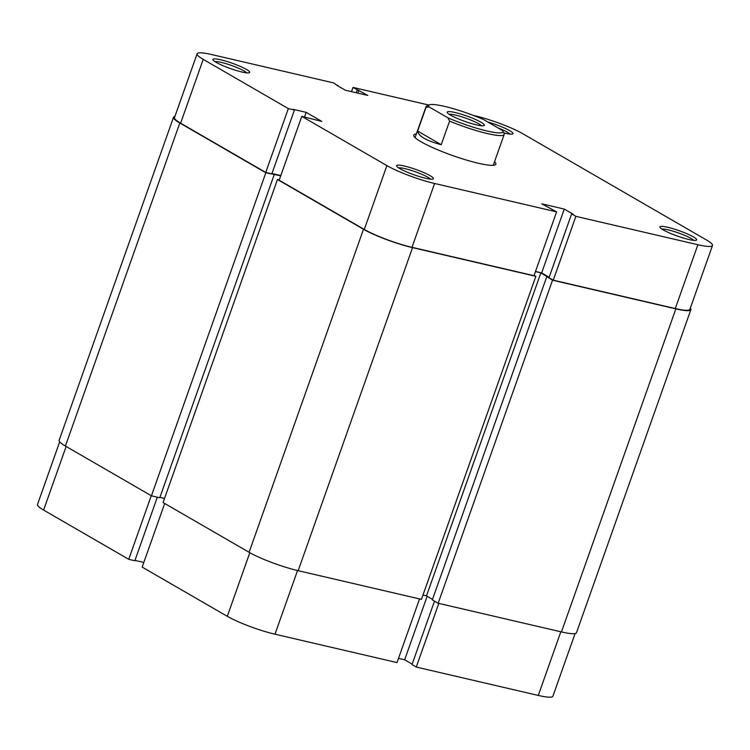<?xml version="1.0" encoding="UTF-8"?>
<svg xmlns="http://www.w3.org/2000/svg" width="750" height="750" viewBox="0 0 750 750"><rect width="100%" height="100%" fill="white"/><g stroke="black" fill="none" stroke-linecap="round" stroke-linejoin="round"><path stroke-width="1.12" d="M535.462 271.584L540.872 272.841L552.544 280.2L675.844 308.878A37.331 5.4 19.5 0 0 690.872 309.684A37.331 5.4 19.5 0 0 690.319 308.147M174.919 116.428A37.331 5.4 19.5 0 0 173.522 117.272A37.331 5.4 19.5 0 0 179.812 123.009L265.828 172.762L280.734 175.809M279.281 179.925L277.481 179.503L363.497 229.256A37.331 5.4 19.5 0 0 412.547 247.641L535.847 276.319L534.131 275.325M546.722 276.834L432.328 599.878L438.15 603.253L561.45 631.931A37.331 5.4 19.5 0 0 576.478 632.728L690.872 309.684M422.972 595.069L426.478 595.884L432.506 599.372M277.481 179.503L163.078 502.547L249.094 552.3A37.331 5.4 19.5 0 0 298.153 570.684L421.453 599.363L535.847 276.319M159.919 497.362L164.541 498.431M173.522 117.272L59.128 440.316A37.331 5.4 19.5 0 0 65.419 446.053L151.434 495.816L159.778 497.756L274.181 174.713M265.828 172.762L151.434 495.816M540.872 272.841L426.478 595.884M552.544 280.2L438.15 603.253M151.256 495.712L128.737 559.312L43.613 510.075A36.291 5.25 -160.5 0 1 37.5 504.497L59.681 441.853M419.541 598.922L397.003 662.578L274.988 634.2A36.291 5.25 -160.5 0 1 227.297 616.322L142.172 567.094L164.7 503.484M128.737 559.312L134.841 560.737L157.341 497.184M575.081 633.572L552.891 696.216A36.291 5.25 -160.5 0 1 538.284 695.438L416.269 667.059L438.806 603.403M434.484 601.134L412.013 664.594L416.269 667.059M398.494 658.359L404.653 659.784L412.172 664.134M134.963 560.381L143.822 562.434M427.153 596.278L404.653 659.784M487.838 122.016A19.491 2.822 -160.5 0 1 506.4 128.925A19.491 2.822 -160.5 0 1 512.653 133.969A19.491 2.822 -160.5 0 1 505.134 133.228A19.491 2.822 -160.5 0 1 503.747 132.891M688.819 239.475A19.491 2.822 -160.5 0 1 659.972 227.334A19.491 2.822 -160.5 0 1 667.762 227.297A19.491 2.822 -160.5 0 1 688.369 234.375A19.491 2.822 -160.5 0 1 696.328 240.216A19.491 2.822 -160.5 0 1 688.819 239.475M693.703 240.347A17.419 2.522 19.5 0 0 668.194 229.875A17.419 2.522 19.5 0 0 661.931 229.097M241.847 71.991A19.491 2.822 -160.5 0 1 213 59.85A19.491 2.822 -160.5 0 1 220.791 59.812A19.491 2.822 -160.5 0 1 241.397 66.891A19.491 2.822 -160.5 0 1 249.356 72.722A19.491 2.822 -160.5 0 1 241.847 71.991M246.731 72.862A17.419 2.522 19.5 0 0 221.222 62.391A17.419 2.522 19.5 0 0 214.959 61.603M425.522 178.238A19.491 2.822 -160.5 0 1 396.675 166.097A19.491 2.822 -160.5 0 1 404.466 166.059A19.491 2.822 -160.5 0 1 425.072 173.138A19.491 2.822 -160.5 0 1 433.041 178.969A19.491 2.822 -160.5 0 1 425.522 178.238M430.416 179.109A17.419 2.522 19.5 0 0 404.906 168.637A17.419 2.522 19.5 0 0 398.634 167.85M494.541 161.681A43.556 6.3 -160.5 0 1 495.113 164.887A43.556 6.3 -160.5 0 1 478.322 163.247A43.556 6.3 -160.5 0 1 413.888 136.125A43.556 6.3 -160.5 0 1 416.344 133.987M337.828 85.866L333.731 82.941L211.716 54.562A36.291 5.25 19.5 0 0 197.109 53.784A36.291 5.25 19.5 0 0 203.222 59.362L288.337 108.6L265.734 172.434L180.619 123.197A36.291 5.25 -160.5 0 1 174.497 117.619L197.109 53.784M697.884 244.725L575.878 216.347L553.266 280.181L675.281 308.559L697.884 244.725A36.291 5.25 19.5 0 0 712.5 245.503A36.291 5.25 19.5 0 0 706.388 239.925L522.703 133.678A36.291 5.25 19.5 0 0 475.012 115.8L473.409 115.434M411.994 247.322A36.291 5.25 -160.5 0 1 364.294 229.444L279.178 180.206L301.781 116.372L386.897 165.609A36.291 5.25 19.5 0 0 434.597 183.488L411.994 247.322L534 275.7L556.613 211.866L434.597 183.488M712.5 245.503L689.897 309.337A36.291 5.25 -160.5 0 1 675.281 308.559M553.266 280.181L549.009 277.716L571.622 213.881L573.225 214.256L564.263 209.072L541.791 203.841L556.613 211.866M549.178 277.256L541.659 272.906L535.5 271.472M280.828 175.556L271.969 173.494M301.781 116.372L321.844 121.425L306.169 112.359L293.325 109.369L294.441 110.016L271.837 173.85L265.734 172.434M337.987 85.406L336.384 85.031L345.347 90.216L367.819 95.438L352.997 87.422L351.506 91.641M294.441 110.016L288.337 108.6M575.878 216.347L571.622 213.881M428.906 105.075L352.997 87.422M304.519 117.009L306.169 112.359M541.659 272.906L564.263 209.072M357.844 93.122L358.856 90.253M356.241 92.747L357.253 89.887M510.028 134.1A17.419 2.522 19.5 0 0 497.991 127.894M502.791 130.922L504.169 133.8A41.475 6 -160.5 0 1 504.178 134.475A41.475 6 -160.5 0 1 487.481 133.584A41.475 6 -160.5 0 1 449.587 121.106L447.975 117.844A39.403 5.7 19.5 0 0 486.262 130.819A39.403 5.7 19.5 0 0 502.791 130.922A39.403 5.7 19.5 0 0 502.556 130.538L483.553 119.541A39.403 5.7 19.5 0 0 444.488 106.388A39.403 5.7 19.5 0 0 429.3 104.897A39.403 5.7 19.5 0 0 428.972 106.847L425.991 107.456A41.475 6 -160.5 0 1 425.981 106.781A41.475 6 -160.5 0 1 426.694 106.106L429.3 104.897M476.4 124.847A19.706 2.85 -160.5 0 1 447.253 112.575A19.706 2.85 -160.5 0 1 455.128 112.538A19.706 2.85 -160.5 0 1 475.95 119.691A19.706 2.85 -160.5 0 1 483.994 125.588A19.706 2.85 -160.5 0 1 476.4 124.847M481.388 125.728A17.625 2.55 19.5 0 0 455.559 115.116A17.625 2.55 19.5 0 0 449.194 114.328M441.225 144.703L417.628 131.053C418.425 136.163 426.291 140.719 441.225 144.703L449.587 121.106M417.628 131.053L425.991 107.456M447.975 117.844L428.972 106.847M675.844 308.878L561.45 631.931M179.812 123.009L65.419 446.053M363.497 229.256L249.094 552.3M412.547 247.641L298.153 570.684M66.141 446.475L43.613 510.075M297.534 570.544L274.988 634.2M538.284 695.438L560.822 631.781M227.297 616.322L249.816 552.712M364.294 229.444L386.897 165.609M203.222 59.362L180.619 123.197M493.266 165.3L504.178 134.475M415.059 137.606L425.981 106.781"/></g></svg>
